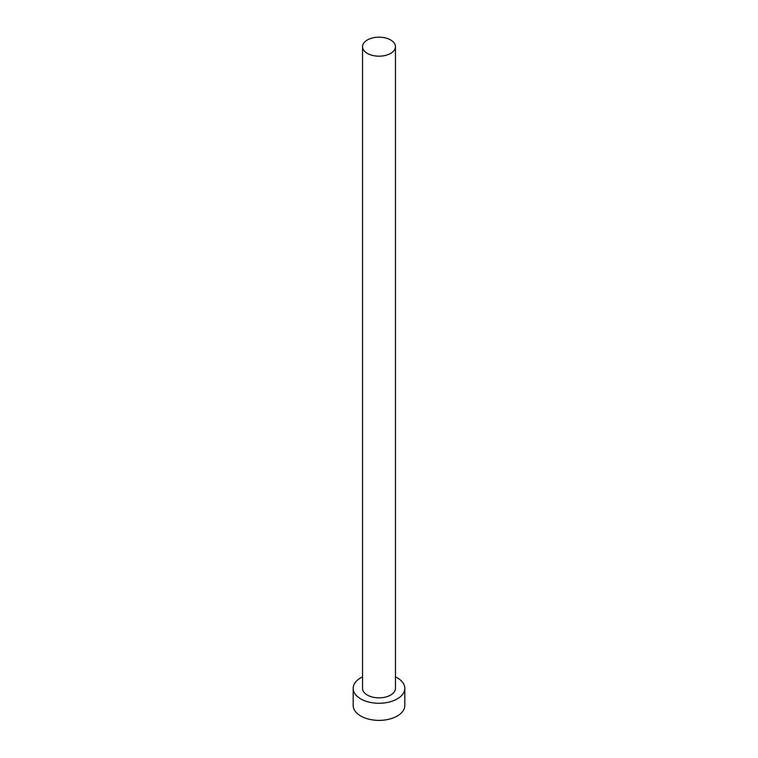 <?xml version="1.0" encoding="UTF-8"?>
<svg xmlns="http://www.w3.org/2000/svg" width="758" height="758" viewBox="0 0 758 758"><rect width="100%" height="100%" fill="white"/><g stroke="black" fill="none" stroke-linecap="round" stroke-linejoin="round"><path stroke-width="1.14" d="M367.365 53.401A16.458 9.503 0 0 0 385.301 55.457A16.458 9.503 0 0 0 395.458 46.683A16.458 9.503 0 0 0 390.635 39.956A16.458 9.503 0 0 0 372.699 37.9A16.458 9.503 0 0 0 362.542 46.683A16.458 9.503 0 0 0 367.365 53.401M362.542 46.683L362.542 688.349A16.458 9.503 0 0 0 367.365 695.067A16.458 9.503 0 0 0 385.301 697.133A16.458 9.503 0 0 0 395.458 688.349L395.458 46.683M362.542 676.866A25.819 14.904 0 0 0 353.181 688.349A25.819 14.904 0 0 0 360.742 698.895A25.819 14.904 0 0 0 388.882 702.126A25.819 14.904 0 0 0 404.819 688.349A25.819 14.904 0 0 0 397.258 677.813A25.819 14.904 0 0 0 395.458 676.866M353.181 688.349L353.181 705.48A25.819 14.904 0 0 0 360.742 716.016A25.819 14.904 0 0 0 388.882 719.247A25.819 14.904 0 0 0 404.819 705.48L404.819 688.349"/></g></svg>
